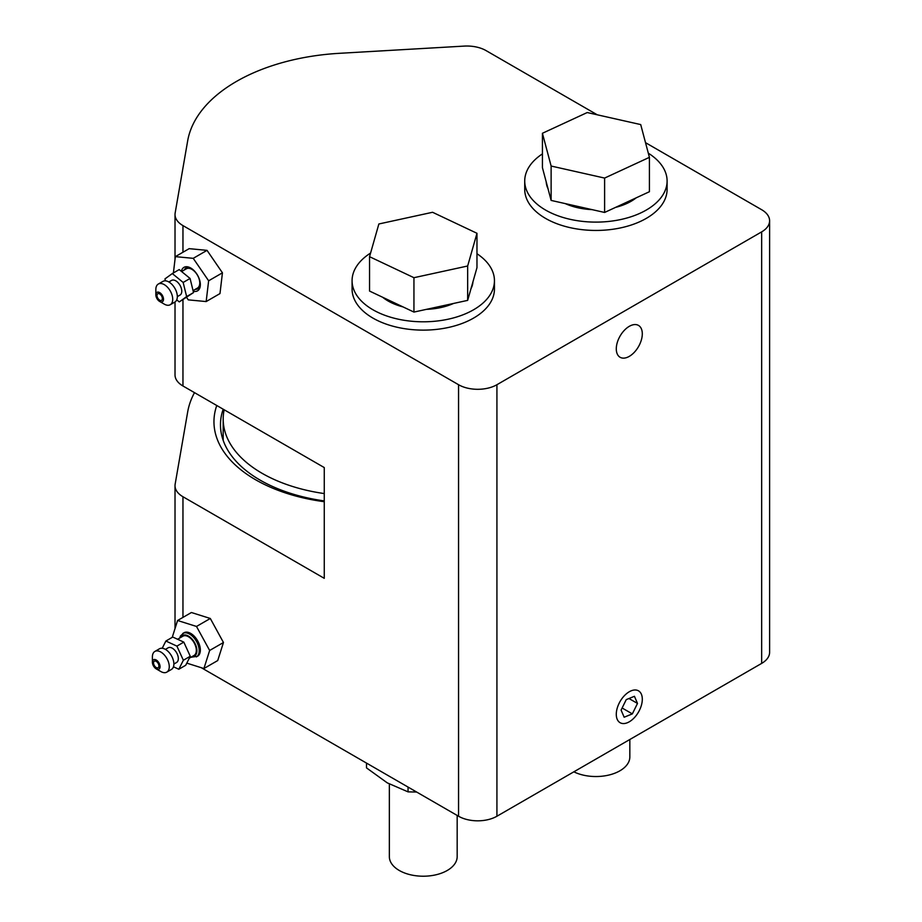<?xml version="1.0" encoding="UTF-8"?>
<svg xmlns="http://www.w3.org/2000/svg" width="922" height="922" viewBox="0 0 922 922"><rect width="100%" height="100%" fill="white"/><g stroke="black" fill="none" stroke-linecap="round" stroke-linejoin="round"><path stroke-width="1.38" d="M366.495 763.082L366.495 767.876L387.275 782.87L408.054 791.871L416.64 792.033M408.054 787.077L408.054 791.871M389.349 784.034L389.349 856.642A33.918 19.581 0 0 0 391.527 863.545A33.918 19.581 0 0 0 429.341 875.9A33.918 19.581 0 0 0 457.174 856.642L457.174 815.428M182.959 617.394L182.959 496.739L324.267 578.325L324.267 467.569L182.959 385.984L182.959 299.777M200.328 283.941A11.94 6.892 60 0 1 195.303 289.324M184.181 270.054A11.94 6.892 60 0 1 185.195 268.648A11.94 6.892 60 0 1 191.35 268.394M193.055 290.614L197.469 288.067A11.122 6.419 -120 0 0 199.371 279.896A11.122 6.419 -120 0 0 186.348 268.809L181.599 271.541M162.226 297.541A3.803 2.19 60 0 1 161.569 300.33A3.803 2.19 60 0 1 157.12 296.55A3.803 2.19 60 0 1 157.777 293.749A3.803 2.19 60 0 1 162.226 297.541M159.679 301.471L164.277 304.133A11.94 6.892 -120 0 0 170.247 304.721A11.94 6.892 -120 0 0 170.247 290.937A11.94 6.892 -120 0 0 158.307 284.045A11.94 6.892 -120 0 0 155.841 289.508L155.841 294.833A5.428 3.135 60 0 1 159.679 292.608A5.428 3.135 60 0 1 163.517 299.258A5.428 3.135 60 0 1 159.679 301.471A5.428 3.135 60 0 1 156.037 296.331A5.428 3.135 60 0 1 155.841 294.833M158.307 284.045L162.917 281.394A11.94 6.892 60 0 1 174.857 288.286A11.94 6.892 60 0 1 174.857 302.07L170.247 304.721M168.864 281.971L171.561 280.415A8.459 4.887 60 0 1 180.02 285.301A8.459 4.887 60 0 1 180.02 295.075L177.324 296.63M165.418 280.841L164.946 278.905L172.31 273.569L183.155 282.455L186.636 296.573L193.539 292.585L179.271 301.909L176.736 299.834M193.539 292.585L190.07 278.467L179.214 269.581L172.31 273.569M190.07 278.467L183.155 282.455M186.636 296.573L179.271 301.909M193.205 291.225A13.565 7.837 -120 0 0 200.351 284.644A13.565 7.837 -120 0 0 190.75 268.025A13.565 7.837 -120 0 0 183.121 267.979A13.565 7.837 -120 0 0 181.38 271.356M173.405 272.935L175.341 256.639L193.228 258.333L208.637 280.795L206.159 301.563L188.284 299.869L186.693 297.552M208.637 280.795L222.444 272.82L219.978 293.588L206.159 301.563M193.228 258.333L207.035 250.358L222.444 272.82M175.341 256.639L189.16 248.663L207.035 250.358M472.94 281.855A49.719 28.709 180 0 1 470.958 288.782M453.589 303.442A49.719 28.709 180 0 1 426.506 309.343M403.075 306.922A49.719 28.709 180 0 1 382.676 297.276M467.661 265.997L413.943 277.695L369.549 256.685L369.549 291.064L413.943 312.074L467.661 300.376L476.974 267.668L476.974 233.289L467.661 265.997L467.661 300.376M413.943 277.695L413.943 312.074M369.549 256.685L378.861 223.977L432.579 212.279L476.974 233.289M573.841 771.818A33.918 19.581 0 0 0 610.087 774.745A33.918 19.581 0 0 0 629.83 756.962L629.83 739.502M548.014 188.687A49.719 28.709 180 0 1 546.227 181.98M636.215 197.815A49.719 28.709 180 0 1 615.55 207.381M592.108 209.628A49.719 28.709 180 0 1 565.186 203.578M604.613 212.452L649.411 191.718L649.411 157.339L604.613 178.073L604.613 212.452L577.864 206.436L551.125 200.42L542.424 167.654L542.424 133.275L587.222 112.542L640.709 124.574L649.411 157.339M604.613 178.073L551.125 166.041L551.125 200.42M551.125 166.041L542.424 133.275M476.974 253.723A71.19 41.098 180 0 1 494.446 280.691A71.19 41.098 180 0 1 450.72 318.62A71.19 41.098 180 0 1 373.26 309.953A71.19 41.098 180 0 1 352.077 280.691A71.19 41.098 180 0 1 370.586 253.054M494.446 280.691L494.446 289.024A71.19 41.098 180 0 1 450.72 326.941A71.19 41.098 180 0 1 373.26 318.286A71.19 41.098 180 0 1 352.077 289.024L352.077 280.691M645.515 142.668L761.664 209.72A27.13 15.662 180 0 1 769.605 220.796A27.13 15.662 180 0 1 761.664 231.871L496.923 384.716A27.13 15.662 180 0 1 458.557 384.716L182.959 225.602A27.13 15.662 180 0 1 175.019 214.526A27.13 15.662 180 0 1 175.157 212.97L187.673 140.836A169.291 97.744 0 0 1 339.238 53.326L464.181 46.1A27.13 15.662 180 0 1 486.067 50.606L597.26 114.801M667.102 181.012L667.102 189.344A71.19 41.098 180 0 1 620.206 227.976A71.19 41.098 180 0 1 541.306 215.713A71.19 41.098 180 0 1 524.722 189.344L524.722 181.012A71.19 41.098 0 0 0 541.306 207.381A71.19 41.098 0 0 0 620.206 219.643A71.19 41.098 0 0 0 667.102 181.012A71.19 41.098 0 0 0 648.304 153.19M542.424 153.893A71.19 41.098 0 0 0 524.722 181.012M642.3 333.833A18.394 10.615 -60 0 1 634.267 352.354A18.394 10.615 -60 0 1 620.103 357.275A18.394 10.615 -60 0 1 616.288 348.85A18.394 10.615 -60 0 1 624.321 330.341A18.394 10.615 -60 0 1 638.497 325.42A18.394 10.615 -60 0 1 642.3 333.833M175.019 301.967L175.019 374.908A27.13 15.662 0 0 0 182.959 385.984M194.496 392.634A169.291 97.744 0 0 0 187.673 411.973L175.157 484.108A27.13 15.662 180 0 0 175.019 485.663L175.019 628.608M182.959 496.739A27.13 15.662 180 0 1 175.019 485.663M216.762 405.496A142.161 82.081 0 0 0 255.59 479.751A142.161 82.081 0 0 0 324.267 501.706M624.148 717.224L621.094 710.09L626.245 699.625L634.44 696.294L637.494 703.428L632.342 713.893L624.148 717.224M632.342 713.893L622.131 708.004M637.494 703.428L628.977 698.519M190.889 657.282L197.539 656.268A13.565 7.837 -120 0 0 197.539 640.594A13.565 7.837 -120 0 0 183.974 632.769L180.458 635.984L179.767 638.012M189.287 658.204L194.023 655.473A11.122 6.419 -120 0 0 194.023 642.634A11.122 6.419 -120 0 0 182.89 636.203L177.6 639.269M153.778 661.754A3.803 2.19 60 0 1 154.331 661.155A3.803 2.19 60 0 1 157.754 662.78A3.803 2.19 60 0 1 158.676 667.136A3.803 2.19 60 0 1 158.123 667.735A3.803 2.19 60 0 1 154.7 666.122A3.803 2.19 60 0 1 153.778 661.754M156.233 668.876L160.831 671.539A11.94 6.892 -120 0 0 166.801 672.126A11.94 6.892 -120 0 0 168.519 670.248A11.94 6.892 -120 0 0 165.637 656.545A11.94 6.892 -120 0 0 154.861 651.451A11.94 6.892 -120 0 0 152.395 656.913L152.395 662.238A5.428 3.135 60 0 1 157.04 660.578A5.428 3.135 60 0 1 159.725 668.289A5.428 3.135 60 0 1 156.233 668.876A5.428 3.135 60 0 1 152.395 662.238M154.861 651.451L159.471 648.788A11.94 6.892 60 0 1 170.236 653.882A11.94 6.892 60 0 1 173.129 667.586A11.94 6.892 60 0 1 171.4 669.464L166.801 672.126M165.407 649.376L168.115 647.809A8.459 4.887 60 0 1 175.745 651.428A8.459 4.887 60 0 1 177.796 661.143A8.459 4.887 60 0 1 176.575 662.48L173.878 664.036M178.81 669.257L185.714 665.269L190.266 656.268L183.812 642.127L176.909 646.115L183.363 660.256L178.81 669.257L173.463 666.79M190.266 656.268L183.363 660.256M162.226 648.258L165.879 641.032L176.909 646.115M183.812 642.127L172.783 637.044L165.879 641.032M172.23 637.367L177.589 620.494L196.49 626.453L209.651 650.471L203.912 668.531L186.797 663.137M177.589 620.494L191.407 612.519L210.308 618.478L223.458 642.507L217.719 660.555L203.912 668.531M196.49 626.453L210.308 618.478M209.651 650.471L223.458 642.507M201.319 667.712L458.557 816.235A27.13 15.662 0 0 0 496.923 816.235L761.664 663.391A27.13 15.662 0 0 0 769.605 652.315L769.605 220.796M224.161 409.771A132.941 76.745 0 0 0 223.182 419.061A132.941 76.745 0 0 0 324.267 493.57M324.267 500.911A135.649 78.312 180 0 1 260.2 480.166A135.649 78.312 180 0 1 220.473 424.788A135.649 78.312 180 0 1 223.182 409.207M458.557 384.716L458.557 816.235M496.923 816.235L496.923 384.716M761.664 231.871L761.664 663.391M182.959 252.236L182.959 225.602M616.288 714.273A18.394 10.615 -60 0 1 635.8 690.002A18.394 10.615 -60 0 1 635.8 716.014A18.394 10.615 -60 0 1 616.288 714.273M196.386 656.925A13.565 7.837 -120 0 0 196.386 641.263A13.565 7.837 -120 0 0 182.821 633.426M180.724 637.459A11.94 6.892 60 0 1 180.77 637.39A11.94 6.892 60 0 1 194.461 642.45A11.94 6.892 60 0 1 191.857 656.729M175.019 214.526L175.019 259.393M223.182 419.061L223.182 440.37"/></g></svg>
